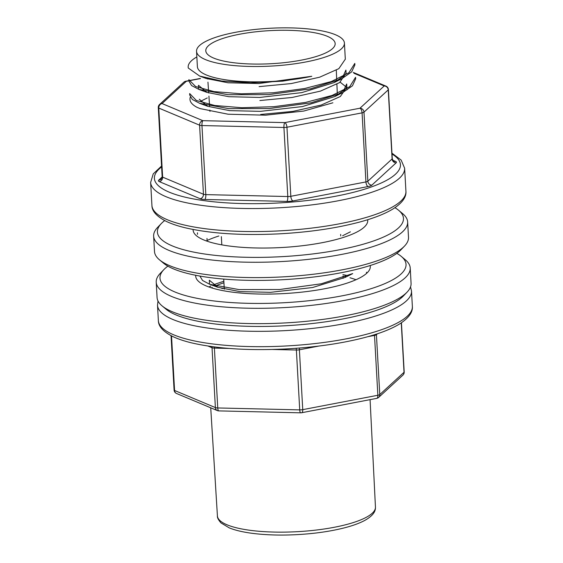 <?xml version="1.0" encoding="UTF-8"?>
<svg xmlns="http://www.w3.org/2000/svg" width="563" height="563" viewBox="0 0 563 563"><rect width="100%" height="100%" fill="white"/><g stroke="black" fill="none" stroke-linecap="round" stroke-linejoin="round"><path stroke-width="0.84" d="M196.536 51.317A74.056 18.917 176.8 0 1 269.417 28.291A74.056 18.917 176.8 0 1 344.415 43.048A74.056 18.917 176.8 0 1 341.382 48.854A74.056 18.917 176.8 0 1 257.96 66.504A74.056 18.917 176.8 0 1 196.536 51.317L197.388 66.666A74.056 18.917 176.8 0 0 258.818 81.853A74.056 18.917 176.8 0 0 311.789 76.272L282.675 81.149L250.634 82.789L221.484 80.995L199.703 76.096L188.281 68.032L188.169 67.18A83.296 21.274 176.8 0 1 196.846 56.94M354.88 64.928L351.65 71.902L341.776 78.721L310.347 88.877L268.762 94.626L227.959 94.704L198.809 89.362L191.575 85.548L188.978 81.192M355.633 78.855L352.459 85.801L342.614 92.628L311.1 102.811L269.452 108.546L228.705 108.624L199.64 103.303L192.349 99.482L189.766 95.105M352.67 273.597L321.262 283.787L279.614 289.509L238.965 289.579L209.718 284.294L202.539 280.458L199.9 276.074M188.281 68.032A83.296 21.274 176.8 0 1 188.169 67.18M189.717 93.592L196.374 100.488L214.714 105.478L241.865 107.73L273.787 106.688L305.512 102.424L332.121 95.443L349.729 86.674L355.527 77.335M188.879 79.672L195.657 86.554L214.01 91.6L241.295 93.803L273.027 92.789L304.604 88.518L331.354 81.544L348.898 72.754L354.803 63.415L354.887 64.928M211.428 287.82A83.296 21.274 176.8 0 1 212.237 287.411M215.059 286.095A83.296 21.274 176.8 0 1 223.926 282.781M342.987 276.123A83.296 21.274 176.8 0 1 346.196 276.82M349.989 277.784A83.296 21.274 176.8 0 1 355.978 279.734M208.437 45.723A64.787 16.552 176.8 0 1 279.396 30.296A64.787 16.552 176.8 0 1 335.168 43.618A64.787 16.552 176.8 0 1 271.394 63.703A64.787 16.552 176.8 0 1 205.791 50.853A64.787 16.552 176.8 0 1 208.437 45.723M311.789 76.272L258.917 83.514L228.015 82.782L206.164 78.482L199.703 76.096M345.879 70.093L343.057 76.427L333.929 82.634L301.726 92.635L259.698 97.434L228.768 96.702L206.881 92.381L198.507 85.309M346.639 84.014L343.824 90.362L334.689 96.583L302.486 106.562L260.472 111.347L229.634 110.629L207.656 106.301L199.288 99.236M344.929 277.482L312.606 287.517L270.585 292.324L239.768 291.599L217.881 287.299L209.352 280.205M260.655 114.465L292.873 111.39L321.184 105.056L340.326 96.512L346.85 87.131M259.874 100.538L292.042 97.483L320.403 91.129L339.595 82.592L346.034 73.211M259.1 86.625L291.198 83.57L319.622 77.208L338.849 68.658L345.232 59.291M346.97 89.869L346.773 88.398M346.125 86.969L340.172 82.17M337.237 80.847L336.744 80.65M190.322 97.103A83.296 21.274 -3.2 0 0 189.97 99.412A83.296 21.274 -3.2 0 0 197.071 107.357L200.161 108.61L228.085 114.219L265.511 115.183L303.753 111.059L332.888 102.797M167.88 266.151A123.22 31.479 -3.2 0 0 163.882 269.593A123.22 31.479 -3.2 0 0 250.134 303.358A123.22 31.479 -3.2 0 0 400.99 274.04A123.22 31.479 -3.2 0 0 401.194 256.327A123.22 31.479 -3.2 0 0 396.838 253.35M370.201 265.525A87.448 22.337 176.8 0 1 370.313 266.383A87.448 22.337 176.8 0 1 284.252 293.569A87.448 22.337 176.8 0 1 195.692 276.144A87.448 22.337 176.8 0 1 195.706 275.279M407.042 292.176L403.411 295.955A123.22 31.479 176.8 0 1 286.046 325.717A123.22 31.479 176.8 0 1 166.092 309.221L162.067 305.871A127.196 32.492 -3.2 0 0 285.891 322.888A127.196 32.492 -3.2 0 0 407.042 292.176A127.196 32.492 -3.2 0 0 411.074 283.351L410.216 268.002A127.196 32.492 176.8 0 1 405.008 277.967A127.196 32.492 176.8 0 1 265.912 308.243A127.196 32.492 176.8 0 1 156.218 282.204A127.196 32.492 176.8 0 1 160.251 273.379L163.882 269.593M208.859 286.954A87.448 22.337 176.8 0 1 210.766 286.06M213.138 285.033A87.448 22.337 176.8 0 1 223.849 281.296M342.909 274.645A87.448 22.337 176.8 0 1 348.124 275.687M156.218 282.204L157.077 297.553A127.196 32.492 -3.2 0 0 162.067 305.871M401.194 256.327L405.219 259.684A127.196 32.492 176.8 0 1 410.216 268.002M164.678 220.576A123.22 31.479 -3.2 0 0 161.307 223.553A123.22 31.479 -3.2 0 0 247.565 257.312A123.22 31.479 -3.2 0 0 398.414 228.001A123.22 31.479 -3.2 0 0 398.618 210.281A123.22 31.479 -3.2 0 0 394.937 207.705M367.674 219.725A87.448 22.337 176.8 0 1 367.738 220.337A87.448 22.337 176.8 0 1 281.676 247.523A87.448 22.337 176.8 0 1 193.116 230.098A87.448 22.337 176.8 0 1 193.116 229.486M404.466 246.13L400.835 249.909A123.22 31.479 176.8 0 1 283.471 279.67A123.22 31.479 176.8 0 1 163.523 263.181L159.491 259.825A127.196 32.492 -3.2 0 0 283.316 276.848A127.196 32.492 -3.2 0 0 404.466 246.13A127.196 32.492 -3.2 0 0 408.499 237.304L407.64 221.956A127.196 32.492 176.8 0 1 402.432 231.928A127.196 32.492 176.8 0 1 263.336 262.196A127.196 32.492 176.8 0 1 153.643 236.157A127.196 32.492 176.8 0 1 157.675 227.332L161.307 223.553M206.29 240.915A87.448 22.337 176.8 0 1 207.114 240.514M207.592 240.288A87.448 22.337 176.8 0 1 218.873 235.996M153.643 236.157L154.501 251.506A127.196 32.492 -3.2 0 0 159.491 259.825M398.618 210.281L402.651 213.637A127.196 32.492 176.8 0 1 407.64 221.956M210.724 407.816L217.417 515.933A79.137 20.219 -3.2 0 0 297.56 531.669A79.137 20.219 -3.2 0 0 375.451 507.094L370.081 399.639M164.297 307.532A123.22 31.479 -3.2 0 0 286.046 325.717A123.22 31.479 -3.2 0 0 405.008 294.076M411.504 291.022A127.196 32.492 176.8 0 1 286.314 330.565A127.196 32.492 176.8 0 1 157.506 305.223L158.365 320.572A127.196 32.492 -3.2 0 0 287.172 345.914A127.196 32.492 -3.2 0 0 412.362 306.371L411.504 291.022L410.533 286.884M224.229 288.143A127.196 32.492 -3.2 0 0 221.935 288.594M171.518 335.893L174.565 390.476L215.383 407.584L212.033 347.73L208.036 346.055M229.275 348.448L214.397 348.096L217.747 407.95L299.72 409.885L296.377 350.024L272.619 349.468M318.89 346.055L299.396 349.785L302.746 409.646L377.857 395.261L374.515 335.407L367.836 336.681M377.449 333.76L376.422 334.704L379.772 394.557L404.03 372.291L401.264 322.888M301.592 412.756A3.976 3.976 0 0 1 300.755 412.827A3.976 1.14 -88.7 0 1 299.72 409.885A3.976 1.013 -3.2 0 0 302.746 409.646A3.976 1.788 79.2 0 1 301.592 412.756L376.71 398.372A3.976 1.788 79.2 0 0 377.857 395.261A3.976 1.013 -3.2 0 0 379.772 394.557A3.976 3.667 47.4 0 1 378.653 397.394L402.911 375.127A3.976 3.667 47.4 0 0 404.03 372.291A3.976 1.013 -3.2 0 0 404.192 371.974L401.44 322.768M376.443 334.091A3.976 3.667 -132.6 0 0 376.422 334.704A3.976 1.013 176.8 0 1 374.515 335.407A3.976 1.788 -100.8 0 1 374.508 334.711M299.53 348.033A3.976 1.788 -100.8 0 0 299.396 349.785A3.976 1.013 176.8 0 1 296.377 350.024A3.976 1.14 91.3 0 0 296.131 348.293M218.775 410.891A3.976 3.976 0 0 1 217.332 410.582A3.976 3.399 -67.3 0 1 215.383 407.584A3.976 1.013 -3.2 0 0 217.747 407.95A3.976 1.14 -88.7 0 0 218.775 410.891L300.755 412.827M214.271 346.921A3.976 1.14 91.3 0 1 214.397 348.096A3.976 1.013 176.8 0 1 212.033 347.73A3.976 3.399 112.7 0 0 211.808 346.597M171.046 335.654L174.087 390.032A3.976 1.013 -3.2 0 0 174.565 390.476A3.976 3.399 -67.3 0 0 176.515 393.474L217.332 410.582M392.749 160.216L395.479 161.363A7.952 2.034 176.8 0 1 396.12 162.876L371.861 185.143A7.952 2.034 176.8 0 1 368.04 186.557L292.922 200.935A7.952 2.034 176.8 0 1 286.884 201.413L204.904 199.485A7.952 2.034 176.8 0 1 200.182 198.753L159.364 181.645A7.952 2.034 176.8 0 1 158.731 180.125L162.158 176.972M161.609 166.908A123.22 31.479 -3.2 0 0 239.176 203.461A123.22 31.479 -3.2 0 0 395.409 174.277A123.22 31.479 -3.2 0 0 392.003 154.03M200.47 78.581L186.304 81.297L162.053 103.564L202.87 120.679L284.843 122.607L359.961 108.223L384.219 85.956L353.944 73.267M151.926 205.46A127.196 32.492 -3.2 0 0 280.74 230.802A127.196 32.492 -3.2 0 0 405.923 191.258L404.635 168.238A127.196 32.492 176.8 0 1 399.427 178.204A127.196 32.492 176.8 0 1 260.331 208.479A127.196 32.492 176.8 0 1 150.638 182.44L151.926 205.46C151.94 211.245 156.781 216.579 166.444 221.456C171.532 223.877 177.774 225.981 185.171 227.769C210.295 233.575 241.407 235.615 278.495 233.884C308.672 232.273 335.499 228.388 358.955 222.237C373.656 218.317 385.12 213.82 393.354 208.732C402.299 202.919 406.486 197.092 405.923 191.258M363.98 112.15L367.843 181.223L392.101 158.949L388.238 89.883L363.98 112.15A3.976 1.013 176.8 0 1 362.072 112.86L286.954 127.238L290.818 196.304L365.936 181.926L362.072 112.86A3.976 1.788 -100.8 0 0 359.961 108.223A3.976 3.667 47.4 0 1 363.98 112.15M201.955 125.549L205.819 194.615L287.792 196.543L283.935 127.477L201.955 125.549A3.976 1.013 176.8 0 1 199.591 125.183L158.78 108.068L162.637 177.134L203.454 194.249L199.591 125.183A3.976 3.399 -67.3 0 1 202.87 120.679A3.976 1.14 -88.7 0 0 201.955 125.549M396.12 162.876A3.976 3.667 47.4 0 1 392.101 158.949A3.976 1.013 -3.2 0 0 392.263 158.639L388.4 89.573A3.976 1.013 176.8 0 1 388.238 89.883A3.976 3.667 47.4 0 0 384.219 85.956A3.976 3.399 -67.3 0 1 385.972 86.125L353.275 72.423M368.04 186.557A3.976 1.788 79.2 0 1 365.936 181.926A3.976 1.013 -3.2 0 0 367.843 181.223A3.976 3.667 47.4 0 0 371.861 185.143M286.884 201.413A3.976 1.14 91.3 0 0 287.792 196.543A3.976 1.013 -3.2 0 0 290.818 196.304A3.976 1.788 79.2 0 0 292.922 200.935M286.954 127.238A3.976 1.013 176.8 0 1 283.935 127.477A3.976 1.14 -88.7 0 1 284.843 122.607A3.976 1.788 -100.8 0 1 286.954 127.238M200.182 198.753A3.976 3.399 -67.3 0 0 203.454 194.249A3.976 1.013 -3.2 0 0 205.819 194.615A3.976 1.14 91.3 0 1 204.904 199.485M183.834 82.205A3.976 3.667 47.4 0 1 186.304 81.297A3.976 1.788 -100.8 0 0 185.769 81.227A3.976 3.976 0 0 0 183.834 82.205L159.575 104.472A3.976 3.667 47.4 0 1 162.053 103.564A3.976 3.399 -67.3 0 0 158.78 108.068A3.976 1.013 176.8 0 1 158.294 107.624L162.158 176.691A3.976 1.013 -3.2 0 0 162.637 177.134A3.976 3.399 -67.3 0 1 159.364 181.645M395.479 161.363A3.976 3.399 -67.3 0 1 393.734 161.194L393.734 161.194C393.502 161.497 393.009 160.645 392.263 158.639M162.158 176.691L161.201 179.217A3.976 3.667 47.4 0 1 158.731 180.125M188.865 79.672L188.95 81.192M189.647 93.592L189.731 95.112M197.43 232.8L197.514 234.321M355.584 77.335L355.668 78.848M366.478 272.225L366.548 273.407M337.364 95.154L336.906 84.302M336.765 81.114L336.301 70.262M209.971 111.404L209.879 110.088M209.605 106.048L208.915 96.111M208.704 93.015L207.951 82.149M207.733 79.031L207.698 78.489M343.113 278.361L342.994 276.137M340.742 235.911L340.657 234.37M224.285 289.199L223.722 279.072M221.808 244.863L221.35 236.622M334.056 82.62L341.818 78.714M206.938 92.402L198.781 89.39M334.837 96.54L342.593 92.635M207.712 106.323L199.562 103.311M342.621 235.742L350.376 231.843M344.95 277.51L352.712 273.604M217.832 287.292L209.682 284.28M344.415 43.048L345.323 59.291M345.928 70.086L346.097 73.211M198.436 85.316L198.605 88.44M346.702 84.007L346.878 87.131M206.994 238.445L207.149 241.217M209.33 280.205L209.506 283.33M217.417 515.933C217.163 517.559 218.353 519.888 220.985 522.914L229.261 527.883C235.503 530.409 243.652 532.281 253.716 533.513C266.728 535.068 281.028 535.448 296.602 534.66C313.556 533.745 328.891 531.627 342.6 528.305C351.798 526.053 359.215 523.407 364.852 520.381C375.753 514.272 375.458 509.128 375.451 507.094M157.506 305.223L158.006 301.001M158.365 320.572C158.379 326.357 163.214 331.691 172.876 336.568C177.971 338.989 184.214 341.094 191.603 342.874C216.734 348.687 247.84 350.728 284.927 348.997C315.111 347.378 341.931 343.5 365.394 337.35C380.088 333.43 391.552 328.926 399.793 323.845C408.731 318.025 412.925 312.205 412.362 306.371M376.71 398.372A3.976 3.976 0 0 0 378.653 397.394M174.087 390.032A3.976 3.976 0 0 0 176.515 393.474M402.911 375.127A3.976 3.976 0 0 0 404.192 371.974M207.247 97.955L200.695 101.249M337.336 94.5L338.046 94.76M404.635 168.238L401.166 160.089L391.954 153.157M161.56 166.043L153.235 173.883L150.638 182.44M388.4 89.573A3.976 3.976 0 0 0 385.972 86.125M159.575 104.472A3.976 3.976 0 0 0 158.294 107.624M200.301 78.447L185.769 81.227"/></g></svg>
